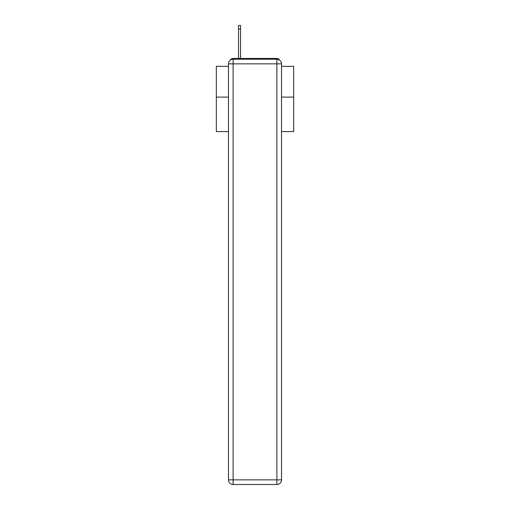 <?xml version="1.0" encoding="UTF-8"?>
<svg xmlns="http://www.w3.org/2000/svg" width="510" height="510" viewBox="0 0 510 510"><rect width="100%" height="100%" fill="white"/><g stroke="black" fill="none" stroke-linecap="round" stroke-linejoin="round"><path stroke-width="0.76" d="M281.52 131.593L293.664 131.593L293.664 66.326L281.52 66.326M228.48 97.104L216.336 97.104L216.336 66.326L228.48 66.326M216.336 97.104L216.336 131.593L228.48 131.593M279.633 60.116A3.092 3.092 0 0 0 276.885 58.44L233.115 58.44A3.092 3.092 0 0 0 230.367 60.116M293.664 97.104L281.52 97.104M233.115 58.44L238.527 58.44L238.527 25.5L240.541 25.5L240.541 58.44L242.938 58.44M267.061 58.44L276.885 58.44M233.115 59.211L276.885 59.211A4.641 4.641 0 0 1 281.52 63.852L281.52 479.859A4.641 4.641 0 0 1 276.885 484.5L233.115 484.5L233.115 479.859L276.885 479.859L276.885 63.852L233.115 63.852L233.115 479.859L228.48 479.859L228.48 63.852L233.115 63.852L233.115 59.211A4.641 4.641 0 0 0 228.48 63.852A4.641 4.641 0 0 1 233.115 59.211M228.48 479.859A4.641 4.641 0 0 0 233.115 484.5A4.641 4.641 0 0 1 228.48 479.859M276.885 484.5A4.641 4.641 0 0 0 281.52 479.859L276.885 479.859L276.885 484.5M281.52 63.852A4.641 4.641 0 0 0 276.885 59.211L276.885 63.852L281.52 63.852M238.527 29.057L240.541 29.057"/></g></svg>
